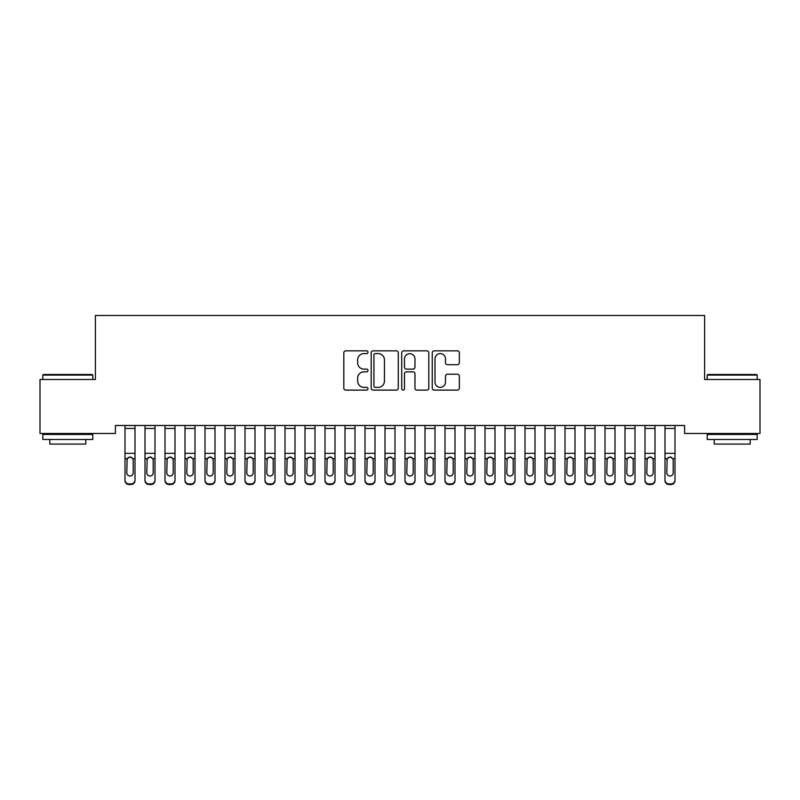<?xml version="1.0" encoding="UTF-8"?>
<svg xmlns="http://www.w3.org/2000/svg" width="800" height="800" viewBox="0 0 800 800"><rect width="100%" height="100%" fill="white"/><g stroke="black" fill="none" stroke-linecap="round" stroke-linejoin="round"><path stroke-width="1.2" d="M368 352.22A1.37 1.37 0 0 0 366.63 350.85L345.77 350.85A1.96 1.96 0 0 0 343.81 352.81L343.81 388.15A1.96 1.96 0 0 0 345.77 390.11L366.63 390.11A1.37 1.37 0 0 0 368 388.74A1.37 1.37 0 0 0 366.63 387.36L363.93 387.36A6.28 6.28 0 0 1 357.65 381.08L357.65 378.14A6.28 6.28 0 0 1 363.93 371.85L366.63 371.85A1.37 1.37 0 0 0 368 370.48A1.37 1.37 0 0 0 366.63 369.11L363.93 369.11A6.28 6.28 0 0 1 357.65 362.82L357.65 359.88A6.28 6.28 0 0 1 363.93 353.6L366.63 353.6A1.37 1.37 0 0 0 368 352.22M457.37 364.69A1.96 1.96 0 0 0 459.34 362.73L459.34 352.81A1.96 1.96 0 0 0 457.37 350.85L434.21 350.85A1.96 1.96 0 0 0 432.24 352.81L432.24 388.15A1.96 1.96 0 0 0 434.21 390.11L457.37 390.11A1.96 1.96 0 0 0 459.34 388.15L459.34 376.17A1.96 1.96 0 0 0 457.37 374.21L447.46 374.21A1.96 1.96 0 0 0 445.5 376.17L445.5 382.11A5.25 5.25 0 0 1 440.24 387.36A5.25 5.25 0 0 1 434.99 382.11L434.99 358.85A5.25 5.25 0 0 1 440.24 353.6A5.25 5.25 0 0 1 445.5 358.85L445.5 362.73A1.96 1.96 0 0 0 447.46 364.69L457.37 364.69M684.6 425.48L115.4 425.48L115.4 433.48L40 433.48L40 379.48L95.4 379.48L95.4 315.48L704.6 315.48L704.6 379.48L760 379.48L760 433.48L684.6 433.48L684.6 425.48M398.28 352.81A1.96 1.96 0 0 0 396.32 350.85L373.15 350.85A1.96 1.96 0 0 0 371.19 352.81L371.19 388.15A1.96 1.96 0 0 0 373.15 390.11L396.32 390.11A1.96 1.96 0 0 0 398.28 388.15L398.28 352.81M403.68 350.85L426.85 350.85A1.96 1.96 0 0 1 428.81 352.81L428.81 388.15A1.96 1.96 0 0 1 426.85 390.11L416.93 390.11A1.96 1.96 0 0 1 414.97 388.15L414.97 373.82A1.96 1.96 0 0 0 413.01 371.85L406.43 371.85A1.96 1.96 0 0 0 404.47 373.82L404.47 388.74A1.37 1.37 0 0 1 403.09 390.11A1.37 1.37 0 0 1 401.72 388.74L401.72 352.81A1.96 1.96 0 0 1 403.68 350.85M375.31 353.6A1.37 1.37 0 0 0 373.94 354.97L373.94 385.99A1.37 1.37 0 0 0 375.31 387.36L378.16 387.36A6.28 6.28 0 0 0 384.44 381.08L384.44 359.88A6.28 6.28 0 0 0 378.16 353.6L375.31 353.6M414.97 358.95A5.25 5.25 0 0 0 409.72 353.7A5.25 5.25 0 0 0 404.47 358.95L404.47 367.14A1.96 1.96 0 0 0 406.43 369.11L413.01 369.11A1.96 1.96 0 0 0 414.97 367.14L414.97 358.95M125 459.25L125 480.55A4 3.97 180 0 0 129 484.52L131 484.52L131 483.94A4 3.97 -0 0 0 135 479.97L135 480.55A4 3.97 180 0 1 131 484.52M133.2 472.82L133.2 460.15L133.2 472.82A3.2 3.18 180 0 1 130 476A3.2 3.18 180 0 0 133.2 472.82M126.8 473.39L126.8 472.82A3.2 3.18 180 0 0 130 476M128.33 457.4L126.8 459.85M131.67 457.4L130 456.93L132.85 458.67L133.2 460.15M125 479.97A4 3.97 -0 0 0 129 483.94L129 484.52A4 3.97 180 0 1 125 480.55L125 425.52L135 425.52L135 480.55M129 483.94L131 483.94M125 458.67L127.15 458.67L126.8 472.82M127.15 458.67L130 456.93M145 459.25L145 480.55A4 3.97 180 0 0 149 484.52L151 484.52L151 483.94A4 3.97 -0 0 0 155 479.97L155 480.55A4 3.97 180 0 1 151 484.52M153.2 472.82L153.2 460.15L153.2 472.82A3.2 3.18 180 0 1 150 476A3.2 3.18 180 0 0 153.2 472.82M146.8 473.39L146.8 472.82A3.2 3.18 180 0 0 150 476M148.33 457.4L146.8 459.85M151.67 457.4L150 456.93L152.85 458.67L153.2 460.15M165 459.25L165 480.55A4 3.97 180 0 0 169 484.52L171 484.52L171 483.94A4 3.97 -0 0 0 175 479.97L175 480.55A4 3.97 180 0 1 171 484.52M173.2 472.82L173.2 460.15L173.2 472.82A3.2 3.18 180 0 1 170 476A3.2 3.18 180 0 0 173.2 472.82M166.8 473.39L166.8 472.82A3.2 3.18 180 0 0 170 476M168.33 457.4L166.8 459.85M171.67 457.4L170 456.93L172.85 458.67L173.2 460.15M145 479.97A4 3.97 -0 0 0 149 483.94L149 484.52A4 3.97 180 0 1 145 480.55L145 425.52L155 425.52L155 480.55M149 483.94L151 483.94M145 458.67L147.15 458.67L146.8 472.82M147.15 458.67L150 456.93M165 479.97A4 3.97 -0 0 0 169 483.94L169 484.52A4 3.97 180 0 1 165 480.55L165 425.52L175 425.52L175 480.55M169 483.94L171 483.94M165 458.67L167.15 458.67L166.8 472.82M167.15 458.67L170 456.93M42.8 375.08L43.4 374.48L92.2 374.48L92.8 375.08L42.8 375.08L42.8 379.48M92.8 439.48L42.8 439.48L42.8 434.48L92.8 434.48L92.8 439.48M85.8 439.48L85.8 444.08L49.8 444.08L49.8 439.48M707.2 375.08L707.8 374.48L756.6 374.48L757.2 375.08L707.2 375.08L707.2 379.48M757.2 439.48L707.2 439.48L707.2 434.48L757.2 434.48L757.2 439.48M750.2 439.48L750.2 444.08L714.2 444.08L714.2 439.48M185 459.25L185 480.55A4 3.97 180 0 0 189 484.52L191 484.52L191 483.94A4 3.97 -0 0 0 195 479.97L195 480.55A4 3.97 180 0 1 191 484.52M193.2 472.82L193.2 460.15L193.2 472.82A3.2 3.18 180 0 1 190 476A3.2 3.18 180 0 0 193.2 472.82M186.8 473.39L186.8 472.82A3.2 3.18 180 0 0 190 476M188.33 457.4L186.8 459.85M191.67 457.4L190 456.93L192.85 458.67L193.2 460.15M205 459.25L205 480.55A4 3.97 180 0 0 209 484.52L211 484.52L211 483.94A4 3.97 -0 0 0 215 479.97L215 480.55A4 3.97 180 0 1 211 484.52M213.2 472.82L213.2 460.15L213.2 472.82A3.2 3.18 180 0 1 210 476A3.2 3.18 180 0 0 213.2 472.82M206.8 473.39L206.8 472.82A3.2 3.18 180 0 0 210 476M208.33 457.4L206.8 459.85M211.67 457.4L210 456.93L212.85 458.67L213.2 460.15M185 479.97A4 3.97 -0 0 0 189 483.94L189 484.52A4 3.97 180 0 1 185 480.55L185 425.52L195 425.52L195 480.55M189 483.94L191 483.94M185 458.67L187.15 458.67L186.8 472.82M187.15 458.67L190 456.93M205 479.97A4 3.97 -0 0 0 209 483.94L209 484.52A4 3.97 180 0 1 205 480.55L205 425.52L215 425.52L215 480.55M209 483.94L211 483.94M205 458.67L207.15 458.67L206.8 472.82M207.15 458.67L210 456.93M225 459.25L225 480.55A4 3.97 180 0 0 229 484.52L231 484.52L231 483.94A4 3.97 -0 0 0 235 479.97L235 480.55A4 3.97 180 0 1 231 484.52M233.2 472.82L233.2 460.15L233.2 472.82A3.2 3.18 180 0 1 230 476A3.2 3.18 180 0 0 233.2 472.82M226.8 473.39L226.8 472.82A3.2 3.18 180 0 0 230 476M228.33 457.4L226.8 459.85M231.67 457.4L230 456.93L232.85 458.67L233.2 460.15M225 479.97A4 3.97 -0 0 0 229 483.94L229 484.52A4 3.97 180 0 1 225 480.55L225 425.52L235 425.52L235 480.55M229 483.94L231 483.94M225 458.67L227.15 458.67L226.8 472.82M227.15 458.67L230 456.93M245 459.25L245 480.55A4 3.97 180 0 0 249 484.52L251 484.52L251 483.94A4 3.97 -0 0 0 255 479.97L255 480.55A4 3.97 180 0 1 251 484.52M253.2 472.82L253.2 460.15L253.2 472.82A3.2 3.18 180 0 1 250 476A3.2 3.18 180 0 0 253.2 472.82M246.8 473.39L246.8 472.82A3.2 3.18 180 0 0 250 476M248.33 457.4L246.8 459.85M251.67 457.4L250 456.93L252.85 458.67L253.2 460.15M245 479.97A4 3.97 -0 0 0 249 483.94L249 484.52A4 3.97 180 0 1 245 480.55L245 425.52L255 425.52L255 480.55M249 483.94L251 483.94M245 458.67L247.15 458.67L246.8 472.82M247.15 458.67L250 456.93M265 459.25L265 480.55A4 3.97 180 0 0 269 484.52L271 484.52L271 483.94A4 3.97 -0 0 0 275 479.97L275 480.55A4 3.97 180 0 1 271 484.52M273.2 472.82L273.2 460.15L273.2 472.82A3.2 3.18 180 0 1 270 476A3.2 3.18 180 0 0 273.2 472.82M266.8 473.39L266.8 472.82A3.2 3.18 180 0 0 270 476M268.33 457.4L266.8 459.85M271.67 457.4L270 456.93L272.85 458.67L273.2 460.15M265 479.97A4 3.97 -0 0 0 269 483.94L269 484.52A4 3.97 180 0 1 265 480.55L265 425.52L275 425.52L275 480.55M269 483.94L271 483.94M265 458.67L267.15 458.67L266.8 472.82M267.15 458.67L270 456.93M285 459.25L285 480.55A4 3.97 180 0 0 289 484.52L291 484.52L291 483.94A4 3.97 -0 0 0 295 479.97L295 480.55A4 3.97 180 0 1 291 484.52M293.2 472.82L293.2 460.15L293.2 472.82A3.2 3.18 180 0 1 290 476A3.2 3.18 180 0 0 293.2 472.82M286.8 473.39L286.8 472.82A3.2 3.18 180 0 0 290 476M288.33 457.4L286.8 459.85M291.67 457.4L290 456.93L292.85 458.67L293.2 460.15M285 479.97A4 3.97 -0 0 0 289 483.94L289 484.52A4 3.97 180 0 1 285 480.55L285 425.52L295 425.52L295 480.55M289 483.94L291 483.94M285 458.67L287.15 458.67L286.8 472.82M287.15 458.67L290 456.93M305 459.25L305 480.55A4 3.97 180 0 0 309 484.52L311 484.52L311 483.94A4 3.97 -0 0 0 315 479.97L315 480.55A4 3.97 180 0 1 311 484.52M313.2 472.82L313.2 460.15L313.2 472.82A3.2 3.18 180 0 1 310 476A3.2 3.18 180 0 0 313.2 472.82M306.8 473.39L306.8 472.82A3.2 3.18 180 0 0 310 476M308.33 457.4L306.8 459.85M311.67 457.4L310 456.93L312.85 458.67L313.2 460.15M305 479.97A4 3.97 -0 0 0 309 483.94L309 484.52A4 3.97 180 0 1 305 480.55L305 425.52L315 425.52L315 480.55M309 483.94L311 483.94M305 458.67L307.15 458.67L306.8 472.82M307.15 458.67L310 456.93M325 459.25L325 480.55A4 3.97 180 0 0 329 484.52L331 484.52L331 483.94A4 3.97 -0 0 0 335 479.97L335 480.55A4 3.97 180 0 1 331 484.52M333.2 472.82L333.2 460.15L333.2 472.82A3.2 3.18 180 0 1 330 476A3.2 3.18 180 0 0 333.2 472.82M326.8 473.39L326.8 472.82A3.2 3.18 180 0 0 330 476M328.33 457.4L326.8 459.85M331.67 457.4L330 456.93L332.85 458.67L333.2 460.15M325 479.97A4 3.97 -0 0 0 329 483.94L329 484.52A4 3.97 180 0 1 325 480.55L325 425.52L335 425.52L335 480.55M329 483.94L331 483.94M325 458.67L327.15 458.67L326.8 472.82M327.15 458.67L330 456.93M345 459.25L345 480.55A4 3.97 180 0 0 349 484.52L351 484.52L351 483.94A4 3.97 -0 0 0 355 479.97L355 480.55A4 3.97 180 0 1 351 484.52M353.2 472.82L353.2 460.15L353.2 472.82A3.2 3.18 180 0 1 350 476A3.2 3.18 180 0 0 353.2 472.82M346.8 473.39L346.8 472.82A3.2 3.18 180 0 0 350 476M348.33 457.4L346.8 459.85M351.67 457.4L350 456.93L352.85 458.67L353.2 460.15M345 479.97A4 3.97 -0 0 0 349 483.94L349 484.52A4 3.97 180 0 1 345 480.55L345 425.52L355 425.52L355 480.55M349 483.94L351 483.94M345 458.67L347.15 458.67L346.8 472.82M347.15 458.67L350 456.93M365 459.25L365 480.55A4 3.97 180 0 0 369 484.52L371 484.52L371 483.94A4 3.97 -0 0 0 375 479.97L375 480.55A4 3.97 180 0 1 371 484.52M373.2 472.82L373.2 460.15L373.2 472.82A3.2 3.18 180 0 1 370 476A3.2 3.18 180 0 0 373.2 472.82M366.8 473.39L366.8 472.82A3.2 3.18 180 0 0 370 476M368.33 457.4L366.8 459.85M371.67 457.4L370 456.93L372.85 458.67L373.2 460.15M365 479.97A4 3.97 -0 0 0 369 483.94L369 484.52A4 3.97 180 0 1 365 480.55L365 425.52L375 425.52L375 480.55M369 483.94L371 483.94M365 458.67L367.15 458.67L366.8 472.82M367.15 458.67L370 456.93M385 459.25L385 480.55A4 3.97 180 0 0 389 484.52L391 484.52L391 483.94A4 3.97 -0 0 0 395 479.97L395 480.55A4 3.97 180 0 1 391 484.52M393.2 472.82L393.2 460.15L393.2 472.82A3.2 3.18 180 0 1 390 476A3.2 3.18 180 0 0 393.2 472.82M386.8 473.39L386.8 472.82A3.2 3.18 180 0 0 390 476M388.33 457.4L386.8 459.85M391.67 457.4L390 456.93L392.85 458.67L393.2 460.15M385 479.97A4 3.97 -0 0 0 389 483.94L389 484.52A4 3.97 180 0 1 385 480.55L385 425.52L395 425.52L395 480.55M389 483.94L391 483.94M385 458.67L387.15 458.67L386.8 472.82M387.15 458.67L390 456.93M405 459.25L405 480.55A4 3.97 180 0 0 409 484.52L411 484.52L411 483.94A4 3.97 -0 0 0 415 479.97L415 480.55A4 3.97 180 0 1 411 484.52M413.2 472.82L413.2 460.15L413.2 472.82A3.2 3.18 180 0 1 410 476A3.2 3.18 180 0 0 413.2 472.82M406.8 473.39L406.8 472.82A3.2 3.18 180 0 0 410 476M408.33 457.4L406.8 459.85M411.67 457.4L410 456.93L412.85 458.67L413.2 460.15M405 479.97A4 3.97 -0 0 0 409 483.94L409 484.52A4 3.97 180 0 1 405 480.55L405 425.52L415 425.52L415 480.55M409 483.94L411 483.94M405 458.67L407.15 458.67L406.8 472.82M407.15 458.67L410 456.93M425 459.25L425 480.55A4 3.97 180 0 0 429 484.52L431 484.52L431 483.94A4 3.97 -0 0 0 435 479.97L435 480.55A4 3.97 180 0 1 431 484.52M433.2 472.82L433.2 460.15L433.2 472.82A3.2 3.18 180 0 1 430 476A3.2 3.18 180 0 0 433.2 472.82M426.8 473.39L426.8 472.82A3.2 3.18 180 0 0 430 476M428.33 457.4L426.8 459.85M431.67 457.4L430 456.93L432.85 458.67L433.2 460.15M425 479.97A4 3.97 -0 0 0 429 483.94L429 484.52A4 3.97 180 0 1 425 480.55L425 425.52L435 425.52L435 480.55M429 483.94L431 483.94M425 458.67L427.15 458.67L426.8 472.82M427.15 458.67L430 456.93M445 459.25L445 480.55A4 3.97 180 0 0 449 484.52L451 484.52L451 483.94A4 3.97 -0 0 0 455 479.97L455 480.55A4 3.97 180 0 1 451 484.52M453.2 472.82L453.2 460.15L453.2 472.82A3.2 3.18 180 0 1 450 476A3.2 3.18 180 0 0 453.2 472.82M446.8 473.39L446.8 472.82A3.2 3.18 180 0 0 450 476M448.33 457.4L446.8 459.85M451.67 457.4L450 456.93L452.85 458.67L453.2 460.15M445 479.97A4 3.97 -0 0 0 449 483.94L449 484.52A4 3.97 180 0 1 445 480.55L445 425.52L455 425.52L455 480.55M449 483.94L451 483.94M445 458.67L447.15 458.67L446.8 472.82M447.15 458.67L450 456.93M465 459.25L465 480.55A4 3.97 180 0 0 469 484.52L471 484.52L471 483.94A4 3.97 -0 0 0 475 479.97L475 480.55A4 3.97 180 0 1 471 484.52M473.2 472.82L473.2 460.15L473.2 472.82A3.2 3.18 180 0 1 470 476A3.2 3.18 180 0 0 473.2 472.82M466.8 473.39L466.8 472.82A3.2 3.18 180 0 0 470 476M468.33 457.4L466.8 459.85M471.67 457.4L470 456.93L472.85 458.67L473.2 460.15M465 479.97A4 3.97 -0 0 0 469 483.94L469 484.52A4 3.97 180 0 1 465 480.55L465 425.52L475 425.52L475 480.55M469 483.94L471 483.94M465 458.67L467.15 458.67L466.8 472.82M467.15 458.67L470 456.93M485 459.25L485 480.55A4 3.97 180 0 0 489 484.52L491 484.52L491 483.94A4 3.97 -0 0 0 495 479.97L495 480.55A4 3.97 180 0 1 491 484.52M493.2 472.82L493.2 460.15L493.2 472.82A3.2 3.18 180 0 1 490 476A3.2 3.18 180 0 0 493.2 472.82M486.8 473.39L486.8 472.82A3.2 3.18 180 0 0 490 476M488.33 457.4L486.8 459.85M491.67 457.4L490 456.93L492.85 458.67L493.2 460.15M485 479.97A4 3.97 -0 0 0 489 483.94L489 484.52A4 3.97 180 0 1 485 480.55L485 425.52L495 425.52L495 480.55M489 483.94L491 483.94M485 458.67L487.15 458.67L486.8 472.82M487.15 458.67L490 456.93M505 459.25L505 480.55A4 3.97 180 0 0 509 484.52L511 484.52L511 483.94A4 3.97 -0 0 0 515 479.97L515 480.55A4 3.97 180 0 1 511 484.52M513.2 472.82L513.2 460.15L513.2 472.82A3.2 3.18 180 0 1 510 476A3.2 3.18 180 0 0 513.2 472.82M506.8 473.39L506.8 472.82A3.2 3.18 180 0 0 510 476M508.33 457.4L506.8 459.85M511.67 457.4L510 456.93L512.85 458.67L513.2 460.15M505 479.97A4 3.97 -0 0 0 509 483.94L509 484.52A4 3.97 180 0 1 505 480.55L505 425.52L515 425.52L515 480.55M509 483.94L511 483.94M505 458.67L507.15 458.67L506.8 472.82M507.15 458.67L510 456.93M525 459.25L525 480.55A4 3.97 180 0 0 529 484.52L531 484.52L531 483.94A4 3.97 -0 0 0 535 479.97L535 480.55A4 3.97 180 0 1 531 484.52M533.2 472.82L533.2 460.15L533.2 472.82A3.2 3.18 180 0 1 530 476A3.2 3.18 180 0 0 533.2 472.82M526.8 473.39L526.8 472.82A3.2 3.18 180 0 0 530 476M528.33 457.4L526.8 459.85M531.67 457.4L530 456.93L532.85 458.67L533.2 460.15M525 479.97A4 3.97 -0 0 0 529 483.94L529 484.52A4 3.97 180 0 1 525 480.55L525 425.52L535 425.52L535 480.55M529 483.94L531 483.94M525 458.67L527.15 458.67L526.8 472.82M527.15 458.67L530 456.93M545 459.25L545 480.55A4 3.97 180 0 0 549 484.52L551 484.52L551 483.94A4 3.97 -0 0 0 555 479.97L555 480.55A4 3.97 180 0 1 551 484.52M553.2 472.82L553.2 460.15L553.2 472.82A3.2 3.18 180 0 1 550 476A3.2 3.18 180 0 0 553.2 472.82M546.8 473.39L546.8 472.82A3.2 3.18 180 0 0 550 476M548.33 457.4L546.8 459.85M551.67 457.4L550 456.93L552.85 458.67L553.2 460.15M545 479.97A4 3.97 -0 0 0 549 483.94L549 484.52A4 3.97 180 0 1 545 480.55L545 425.52L555 425.52L555 480.55M549 483.94L551 483.94M545 458.67L547.15 458.67L546.8 472.82M547.15 458.67L550 456.93M565 459.25L565 480.55A4 3.97 180 0 0 569 484.52L571 484.52L571 483.94A4 3.97 -0 0 0 575 479.97L575 480.55A4 3.97 180 0 1 571 484.52M573.2 472.82L573.2 460.15L573.2 472.82A3.2 3.18 180 0 1 570 476A3.2 3.18 180 0 0 573.2 472.82M566.8 473.39L566.8 472.82A3.2 3.18 180 0 0 570 476M568.33 457.4L566.8 459.85M571.67 457.4L570 456.93L572.85 458.67L573.2 460.15M565 479.97A4 3.97 -0 0 0 569 483.94L569 484.52A4 3.97 180 0 1 565 480.55L565 425.52L575 425.52L575 480.55M569 483.94L571 483.94M565 458.67L567.15 458.67L566.8 472.82M567.15 458.67L570 456.93M585 459.25L585 480.55A4 3.97 180 0 0 589 484.52L591 484.52L591 483.94A4 3.97 -0 0 0 595 479.97L595 480.55A4 3.97 180 0 1 591 484.52M593.2 472.82L593.2 460.15L593.2 472.82A3.2 3.18 180 0 1 590 476A3.2 3.18 180 0 0 593.2 472.82M586.8 473.39L586.8 472.82A3.2 3.18 180 0 0 590 476M588.33 457.4L586.8 459.85M591.67 457.4L590 456.93L592.85 458.67L593.2 460.15M585 479.97A4 3.97 -0 0 0 589 483.94L589 484.52A4 3.97 180 0 1 585 480.55L585 425.52L595 425.52L595 480.55M589 483.94L591 483.94M585 458.67L587.15 458.67L586.8 472.82M587.15 458.67L590 456.93M605 459.25L605 480.55A4 3.97 180 0 0 609 484.52L611 484.52L611 483.94A4 3.97 -0 0 0 615 479.97L615 480.55A4 3.97 180 0 1 611 484.52M613.2 472.82L613.2 460.15L613.2 472.82A3.2 3.18 180 0 1 610 476A3.2 3.18 180 0 0 613.2 472.82M606.8 473.39L606.8 472.82A3.2 3.18 180 0 0 610 476M608.33 457.4L606.8 459.85M611.67 457.4L610 456.93L612.85 458.67L613.2 460.15M605 479.97A4 3.97 -0 0 0 609 483.94L609 484.52A4 3.97 180 0 1 605 480.55L605 425.52L615 425.52L615 480.55M609 483.94L611 483.94M605 458.67L607.15 458.67L606.8 472.82M607.15 458.67L610 456.93M625 459.25L625 480.55A4 3.97 180 0 0 629 484.52L631 484.52L631 483.94A4 3.97 -0 0 0 635 479.97L635 480.55A4 3.97 180 0 1 631 484.52M633.2 472.82L633.2 460.15L633.2 472.82A3.2 3.18 180 0 1 630 476A3.2 3.18 180 0 0 633.2 472.82M626.8 473.39L626.8 472.82A3.2 3.18 180 0 0 630 476M628.33 457.4L626.8 459.85M631.67 457.4L630 456.93L632.85 458.67L633.2 460.15M625 479.97A4 3.97 -0 0 0 629 483.94L629 484.52A4 3.97 180 0 1 625 480.55L625 425.52L635 425.52L635 480.55M629 483.94L631 483.94M625 458.67L627.15 458.67L626.8 472.82M627.15 458.67L630 456.93M645 459.25L645 480.55A4 3.97 180 0 0 649 484.52L651 484.52L651 483.94A4 3.97 -0 0 0 655 479.97L655 480.55A4 3.97 180 0 1 651 484.52M653.2 472.82L653.2 460.15L653.2 472.82A3.2 3.18 180 0 1 650 476A3.2 3.18 180 0 0 653.2 472.82M646.8 473.39L646.8 472.82A3.2 3.18 180 0 0 650 476M648.33 457.4L646.8 459.85M651.67 457.4L650 456.93L652.85 458.67L653.2 460.15M645 479.97A4 3.97 -0 0 0 649 483.94L649 484.52A4 3.97 180 0 1 645 480.55L645 425.52L655 425.52L655 480.55M649 483.94L651 483.94M645 458.67L647.15 458.67L646.8 472.82M647.15 458.67L650 456.93M665 459.25L665 480.55A4 3.97 180 0 0 669 484.52L671 484.52L671 483.94A4 3.97 -0 0 0 675 479.97L675 480.55A4 3.97 180 0 1 671 484.52M673.2 472.82L673.2 460.15L673.2 472.82A3.2 3.18 180 0 1 670 476A3.2 3.18 180 0 0 673.2 472.82M666.8 473.39L666.8 472.82A3.2 3.18 180 0 0 670 476M668.33 457.4L666.8 459.85M671.67 457.4L670 456.93L672.85 458.67L673.2 460.15M665 479.97A4 3.97 -0 0 0 669 483.94L669 484.52A4 3.97 180 0 1 665 480.55L665 425.52L675 425.52L675 480.55M669 483.94L671 483.94M665 458.67L667.15 458.67L666.8 472.82M667.15 458.67L670 456.93M132.85 458.67L135 458.67M125 453.34L135 453.34M125 428.44L135 428.44M152.85 458.67L155 458.67M145 453.34L155 453.34M145 428.44L155 428.44M172.85 458.67L175 458.67M165 453.34L175 453.34M165 428.44L175 428.44M192.85 458.67L195 458.67M185 453.34L195 453.34M185 428.44L195 428.44M212.85 458.67L215 458.67M205 453.34L215 453.34M205 428.44L215 428.44M232.85 458.67L235 458.67M225 453.34L235 453.34M225 428.44L235 428.44M252.85 458.67L255 458.67M245 453.34L255 453.34M245 428.44L255 428.44M272.85 458.67L275 458.67M265 453.34L275 453.34M265 428.44L275 428.44M292.85 458.67L295 458.67M285 453.34L295 453.34M285 428.44L295 428.44M312.85 458.67L315 458.67M305 453.34L315 453.34M305 428.44L315 428.44M332.85 458.67L335 458.67M325 453.34L335 453.34M325 428.44L335 428.44M352.85 458.67L355 458.67M345 453.34L355 453.34M345 428.44L355 428.44M372.85 458.67L375 458.67M365 453.34L375 453.34M365 428.44L375 428.44M392.85 458.67L395 458.67M385 453.34L395 453.34M385 428.44L395 428.44M412.85 458.67L415 458.67M405 453.34L415 453.34M405 428.44L415 428.44M432.85 458.67L435 458.67M425 453.34L435 453.34M425 428.44L435 428.44M452.85 458.67L455 458.67M445 453.34L455 453.34M445 428.44L455 428.44M472.85 458.67L475 458.67M465 453.34L475 453.34M465 428.44L475 428.44M492.85 458.67L495 458.67M485 453.34L495 453.34M485 428.44L495 428.44M512.85 458.67L515 458.67M505 453.34L515 453.34M505 428.44L515 428.44M532.85 458.67L535 458.67M525 453.34L535 453.34M525 428.44L535 428.44M552.85 458.67L555 458.67M545 453.34L555 453.34M545 428.44L555 428.44M572.85 458.67L575 458.67M565 453.34L575 453.34M565 428.44L575 428.44M592.85 458.67L595 458.67M585 453.34L595 453.34M585 428.44L595 428.44M612.85 458.67L615 458.67M605 453.34L615 453.34M605 428.44L615 428.44M632.85 458.67L635 458.67M625 453.34L635 453.34M625 428.44L635 428.44M652.85 458.67L655 458.67M645 453.34L655 453.34M645 428.44L655 428.44M672.85 458.67L675 458.67M665 453.34L675 453.34M665 428.44L675 428.44M92.8 379.48L92.8 375.08M81.4 434.48L81.4 433.48M54.2 434.48L54.2 433.48M757.2 379.48L757.2 375.08M745.8 434.48L745.8 433.48M718.6 434.48L718.6 433.48"/></g></svg>
